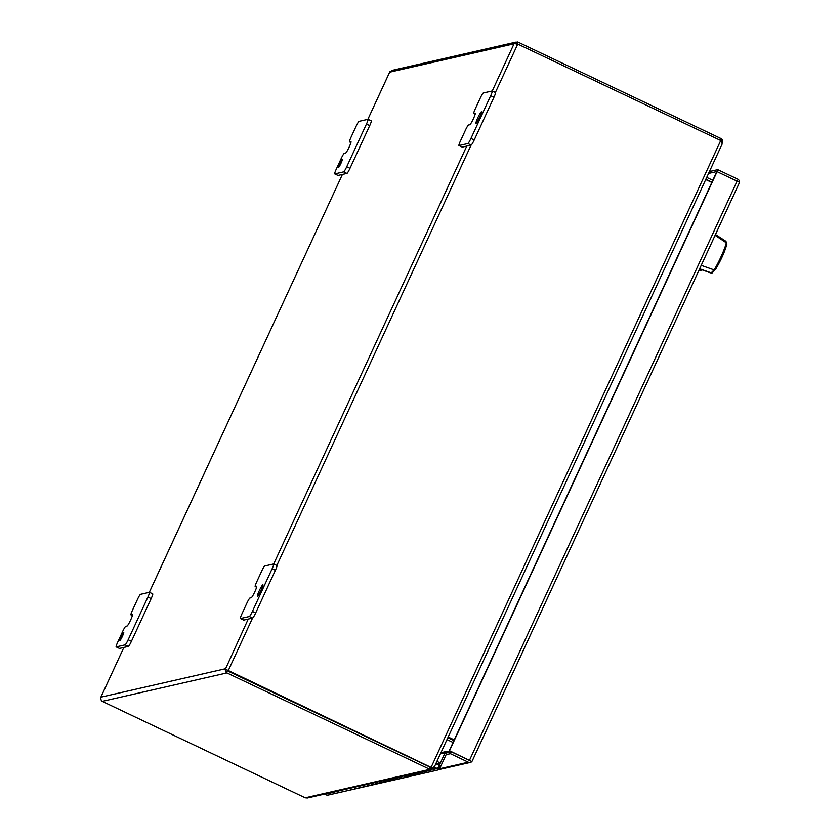 <?xml version="1.0" encoding="UTF-8"?>
<svg xmlns="http://www.w3.org/2000/svg" width="840" height="840" viewBox="0 0 840 840"><rect width="100%" height="100%" fill="white"/><g stroke="black" fill="none" stroke-linecap="round" stroke-linejoin="round"><path stroke-width="1.26" d="M436.096 763.13A2.73 2.699 -102.9 0 1 438.207 764.222L437.388 764.411M449.726 752.157L448.476 751.569A2.583 2.562 77.1 0 0 445.074 752.798L438.501 767.014A2.73 2.699 -102.9 0 1 433.85 767.403M333.974 792.76A4.473 4.421 -102.9 0 1 333.007 792.141A4.473 4.421 77.1 0 0 336.83 793.075A4.473 4.421 -102.9 0 1 333.974 792.76M328.829 793.086A4.473 4.421 77.1 0 0 332.651 794.031A4.473 4.421 -102.9 0 1 328.829 793.086M342.321 790.85A4.473 4.421 -102.9 0 1 341.355 790.23A4.473 4.421 77.1 0 0 345.188 791.175A4.473 4.421 -102.9 0 1 342.321 790.85M337.187 791.186A4.473 4.421 77.1 0 0 341.008 792.12A4.473 4.421 -102.9 0 1 337.187 791.186M350.679 788.949A4.473 4.421 -102.9 0 1 349.713 788.329A4.473 4.421 77.1 0 0 353.535 789.264A4.473 4.421 -102.9 0 1 350.679 788.949M345.534 789.285A4.473 4.421 77.1 0 0 349.356 790.22A4.473 4.421 -102.9 0 1 345.534 789.285M359.026 787.049A4.473 4.421 -102.9 0 1 358.06 786.419A4.473 4.421 77.1 0 0 361.882 787.364A4.473 4.421 -102.9 0 1 359.026 787.049M353.881 787.374A4.473 4.421 77.1 0 0 357.714 788.308A4.473 4.421 -102.9 0 1 353.881 787.374M367.374 785.138A4.473 4.421 -102.9 0 1 366.419 784.518A4.473 4.421 77.1 0 0 370.241 785.452A4.473 4.421 -102.9 0 1 367.374 785.138M362.24 785.474A4.473 4.421 77.1 0 0 366.062 786.408A4.473 4.421 -102.9 0 1 362.24 785.474M375.732 783.237A4.473 4.421 -102.9 0 1 374.766 782.607A4.473 4.421 77.1 0 0 378.588 783.552A4.473 4.421 -102.9 0 1 375.732 783.237M370.587 783.562A4.473 4.421 77.1 0 0 374.409 784.508A4.473 4.421 -102.9 0 1 370.587 783.562M384.08 781.326A4.473 4.421 -102.9 0 1 383.114 780.707A4.473 4.421 77.1 0 0 386.946 781.641A4.473 4.421 -102.9 0 1 384.08 781.326M378.945 781.662A4.473 4.421 77.1 0 0 382.767 782.597A4.473 4.421 -102.9 0 1 378.945 781.662M392.438 779.425A4.473 4.421 -102.9 0 1 391.471 778.806A4.473 4.421 77.1 0 0 395.294 779.74A4.473 4.421 -102.9 0 1 392.438 779.425M387.293 779.751A4.473 4.421 77.1 0 0 391.115 780.696A4.473 4.421 -102.9 0 1 387.293 779.751M400.785 777.514A4.473 4.421 -102.9 0 1 399.819 776.895A4.473 4.421 77.1 0 0 403.641 777.829A4.473 4.421 -102.9 0 1 400.785 777.514M395.64 777.851A4.473 4.421 77.1 0 0 399.473 778.785A4.473 4.421 -102.9 0 1 395.64 777.851M409.132 775.614A4.473 4.421 -102.9 0 1 408.177 774.995A4.473 4.421 77.1 0 0 411.999 775.929A4.473 4.421 -102.9 0 1 409.132 775.614M403.998 775.94A4.473 4.421 77.1 0 0 407.82 776.885A4.473 4.421 -102.9 0 1 403.998 775.94M417.491 773.703A4.473 4.421 -102.9 0 1 416.524 773.083A4.473 4.421 77.1 0 0 420.346 774.029A4.473 4.421 -102.9 0 1 417.491 773.703M412.346 774.039A4.473 4.421 77.1 0 0 416.178 774.974A4.473 4.421 -102.9 0 1 412.346 774.039M425.838 771.803A4.473 4.421 -102.9 0 1 424.872 771.183A4.473 4.421 77.1 0 0 428.705 772.118A4.473 4.421 -102.9 0 1 425.838 771.803M420.704 772.128A4.473 4.421 77.1 0 0 424.526 773.073A4.473 4.421 -102.9 0 1 420.704 772.128M438.207 764.222L439.582 763.172A4.473 4.421 77.1 0 0 436.874 761.471M432.936 769.01A4.473 4.421 77.1 0 0 440.066 767.76L446.639 753.543M429.051 770.227A4.473 4.421 77.1 0 0 432.873 771.162A4.473 4.421 -102.9 0 1 429.051 770.227M469.276 760.337L451.29 751.8L450.419 753.69L446.114 754.677M444.854 753.27L451.29 751.8M739.095 183.372L472.311 760.736L471.86 761.575L469.203 760.316L471.86 761.575A3.14 3.108 -102.9 0 1 468.332 762.206L450.419 753.69M472.311 760.736L471.86 761.575L449.505 750.74L469.214 760.305M709.453 171.549L717.738 169.659L737.74 179.161A3.14 3.108 -102.9 0 1 739.515 182.311L716.856 171.549L449.211 750.813M717.738 169.659L716.867 171.549L708.582 173.439M717.161 171.486L449.505 750.74M437.052 770.217L328.482 794.986A4.473 4.421 -102.9 0 1 324.649 794.042M434.207 767.057L438.27 768.989L439.845 765.576L435.855 763.675M715.102 235.337L726.264 242.76L726.684 244.703C724.752 251.853 721.056 260.033 715.627 269.252L711.984 273.126L699.657 268.779M710.966 273.084L714.115 269.903C718.63 262.847 725.456 247.716 726.264 242.76L725.676 241.259M715.627 269.252L714.115 269.903L701.232 265.356M725.949 241.322L726.841 244.293L715.523 269.451M342.216 159.348A4.546 0.525 -64.6 0 0 339.749 163.411A4.546 0.525 -64.6 0 0 338.373 167.559A4.546 0.525 -64.6 0 0 338.415 167.559A4.546 0.525 -64.6 0 0 340.882 163.496A4.546 0.525 -64.6 0 0 342.269 159.348A4.546 0.525 -64.6 0 0 342.216 159.348M123.659 632.341A4.546 0.525 -64.6 0 0 121.202 636.405A4.546 0.525 -64.6 0 0 119.816 640.553A4.546 0.525 -64.6 0 0 119.868 640.553A4.546 0.525 -64.6 0 0 122.325 636.489A4.546 0.525 -64.6 0 0 123.711 632.341A4.546 0.525 -64.6 0 0 123.659 632.341M262.836 584.798A6.363 0.735 -64.6 0 0 259.392 590.489A6.363 0.735 -64.6 0 0 257.45 596.284A6.363 0.735 -64.6 0 0 257.523 596.295A6.363 0.735 -64.6 0 0 260.978 590.594A6.363 0.735 -64.6 0 0 262.909 584.798A6.363 0.735 -64.6 0 0 262.836 584.798M481.394 111.804A6.363 0.735 -64.6 0 0 477.939 117.495A6.363 0.735 -64.6 0 0 476.007 123.291A6.363 0.735 -64.6 0 0 476.081 123.302A6.363 0.735 -64.6 0 0 479.525 117.6A6.363 0.735 -64.6 0 0 481.467 111.804A6.363 0.735 -64.6 0 0 481.394 111.804M343.665 171.875L346.92 173.418L338.048 175.445L334.793 173.891A5.45 0.63 115.4 0 1 334.73 173.891A5.45 0.63 115.4 0 1 336.284 169.145L341.219 158.466A5.45 0.63 115.4 0 1 344.284 153.363L345.587 153.059A6.332 0.735 -64.6 0 0 349.146 147.126A6.332 0.735 -64.6 0 0 350.952 141.593A6.332 0.735 -64.6 0 0 350.889 141.593L349.577 141.887A5.45 0.63 115.4 0 1 349.514 141.887A5.45 0.63 115.4 0 1 351.078 137.141L356.013 126.441A5.45 0.63 115.4 0 1 359.079 121.338L367.952 119.311A5.45 0.63 115.4 0 1 368.014 119.322A5.45 0.63 115.4 0 1 366.45 124.068L346.721 166.761A5.45 0.63 115.4 0 1 343.665 171.875L334.793 173.891M147.903 597.062L128.173 639.755A5.45 0.63 115.4 0 1 125.108 644.868L116.235 646.884A5.45 0.63 115.4 0 1 116.172 646.884A5.45 0.63 115.4 0 1 117.726 642.138L122.672 631.46A5.45 0.63 115.4 0 1 125.727 626.356L127.029 626.052A6.332 0.735 -64.6 0 0 130.589 620.12L130.599 620.109A6.332 0.735 -64.6 0 0 132.405 614.586A6.332 0.735 -64.6 0 0 132.332 614.586L131.03 614.88A5.45 0.63 115.4 0 1 130.966 614.88A5.45 0.63 115.4 0 1 132.52 610.134L137.466 599.434A5.45 0.63 115.4 0 1 140.522 594.332L149.394 592.305A5.45 0.63 115.4 0 1 149.457 592.316A5.45 0.63 115.4 0 1 147.903 597.062L151.158 598.605A5.45 0.63 -64.6 0 0 152.712 593.859A5.45 0.63 -64.6 0 0 152.659 593.859M151.158 598.605L131.429 641.308L128.173 639.755M125.108 644.868L128.373 646.412A5.45 0.63 -64.6 0 0 131.429 641.308M128.373 646.412L119.501 648.438L116.235 646.884M249.344 616.518L252.609 618.072L243.726 620.099L240.471 618.545A5.45 0.63 115.4 0 1 240.408 618.545A5.45 0.63 115.4 0 1 241.962 613.799L246.897 603.12A5.45 0.63 115.4 0 1 249.963 598.006L251.265 597.712A6.332 0.735 -64.6 0 0 254.825 591.78A6.332 0.735 -64.6 0 0 256.641 586.247A6.332 0.735 -64.6 0 0 256.567 586.247L255.255 586.541A5.45 0.63 115.4 0 1 255.203 586.541A5.45 0.63 115.4 0 1 256.757 581.795L261.692 571.095A5.45 0.63 115.4 0 1 264.757 565.992L273.63 563.966A5.45 0.63 115.4 0 1 273.693 563.976A5.45 0.63 115.4 0 1 272.139 568.712L252.41 611.415A5.45 0.63 115.4 0 1 249.344 616.518L240.471 618.545M467.901 143.525L471.156 145.078L462.284 147.105L459.029 145.551A5.45 0.63 115.4 0 1 458.966 145.551A5.45 0.63 115.4 0 1 460.519 140.805L465.455 130.127A5.45 0.63 115.4 0 1 468.51 125.013L469.822 124.719A6.332 0.735 -64.6 0 0 473.372 118.787L473.382 118.776A6.332 0.735 -64.6 0 0 475.188 113.253A6.332 0.735 -64.6 0 0 475.115 113.253L473.812 113.547A5.45 0.63 115.4 0 1 473.75 113.547A5.45 0.63 115.4 0 1 475.304 108.801L480.249 98.102A5.45 0.63 115.4 0 1 483.305 92.998L492.177 90.972A5.45 0.63 115.4 0 1 492.24 90.983A5.45 0.63 115.4 0 1 490.686 95.718L470.957 138.422A5.45 0.63 115.4 0 1 467.901 143.525L459.029 145.551M366.45 124.068L369.716 125.612A5.45 0.63 -64.6 0 0 371.269 120.866A5.45 0.63 -64.6 0 0 371.207 120.866M369.716 125.612L349.986 168.315L346.721 166.761M346.92 173.418A5.45 0.63 -64.6 0 0 349.986 168.315M490.686 95.718L493.952 97.272A5.45 0.63 -64.6 0 0 495.506 92.526A5.45 0.63 -64.6 0 0 495.443 92.526M493.952 97.272L474.222 139.976L470.957 138.422M471.156 145.078A5.45 0.63 -64.6 0 0 474.222 139.976M227.797 671.034L429.912 767.046L227.525 670.856M430.752 767.466L429.912 767.046A2.909 2.877 77.1 0 0 430.846 767.308L431.151 767.235A2.909 2.877 -102.9 0 1 430.217 766.973L429.041 768.936L429.881 769.356L430.752 767.466L431.812 767.036L431.739 769.619L429.881 769.356L305.256 797.79L304.364 797.38L102.249 701.369L226.926 672.924A3.14 3.108 -102.9 0 1 226.149 672.409L225.141 669.7L226.579 669.7L430.217 766.973M226.926 672.924L429.041 768.936M227.252 670.572L226.149 672.409M248.241 619.07L225.141 669.7L225.267 668.787L100.895 697.158L100.485 698.135L100.895 697.158L100.485 698.135L101.472 700.844A3.14 3.108 77.1 0 0 102.249 701.369M495.401 92.474L517.755 44.09L514.731 42.956L516.38 44.247L514.731 42.956L517.44 42A3.14 3.108 -102.9 0 1 518.322 42.273L720.437 138.285L719.649 140.007M517.755 44.09L719.87 140.112A2.909 2.877 -102.9 0 1 720.668 140.668L431.151 767.235L431.812 767.382L430.889 767.308L431.666 766.962M517.167 44.026L517.44 42M432.716 767.466L433.681 767.928L431.792 769.608L307.367 797.99L305.256 797.79M515.151 43.607L514.731 42.956L514.048 43.806L514.731 42.956M722.096 144.144L434.406 766.804L722.096 144.144L721.98 142.118L720.668 140.668M431.151 767.235L433.041 767.445L434.448 766.647M720.457 140.49L721.287 138.705L722.621 140.102L722.253 142.853M721.287 138.705L720.437 138.285M392.763 70.445L389.676 72.177L390.075 71.389M433.681 767.928L433.902 767.225M447.856 737.699L453.936 740.586M454.167 740.061L448.098 737.174M711.942 182.185L705.873 179.298M446.985 739.589L453.054 742.476M705.747 179.56L711.827 182.448M454.251 739.893L448.171 737.005M712.824 180.296L706.745 177.408M272.139 568.712L275.394 570.266A5.45 0.63 -64.6 0 0 276.948 565.52A5.45 0.63 -64.6 0 0 276.885 565.52M275.394 570.266L255.665 612.969L252.41 611.415M252.609 618.072A5.45 0.63 -64.6 0 0 255.665 612.969M440.381 753.869L445.074 752.798M737.163 180.989L469.507 760.242M468.332 762.206L439.394 768.81M699.027 270.133L701.452 269.588M149.331 592.326L342.416 174.447L149.299 592.326M100.895 697.158L123.858 647.441L100.706 697.505M466.788 146.076L273.693 563.976L276.948 565.52M389.792 71.862L367.857 119.333L389.676 72.177L514.048 43.806L492.251 90.983L495.506 92.526M473.75 113.547L475.156 114.209L473.812 113.547M228.102 670.961L252.525 618.093M276.843 565.467L471.082 145.1M721.025 140.952L722.621 140.102M256.599 587.181L255.255 586.541M132.374 615.521L131.03 614.88M349.514 141.887L350.921 142.548L349.577 141.887M446.817 751.38L440.906 752.735M472.195 761.05L739.274 183.015M438.249 769.745L470.348 762.426M710.251 272.811L699.583 268.926M725.939 241.322L715.481 234.528M702.419 269.934L698.733 270.774M462.221 147.095L458.966 145.551M516.232 42.063L391.724 70.466M256.599 587.202L255.203 586.541M243.673 620.088L240.408 618.545M132.363 615.542L130.966 614.88M119.438 648.428L116.172 646.884M152.712 593.859L149.457 592.316M337.985 175.434L334.73 173.891M371.269 120.866L368.014 119.322"/></g></svg>
